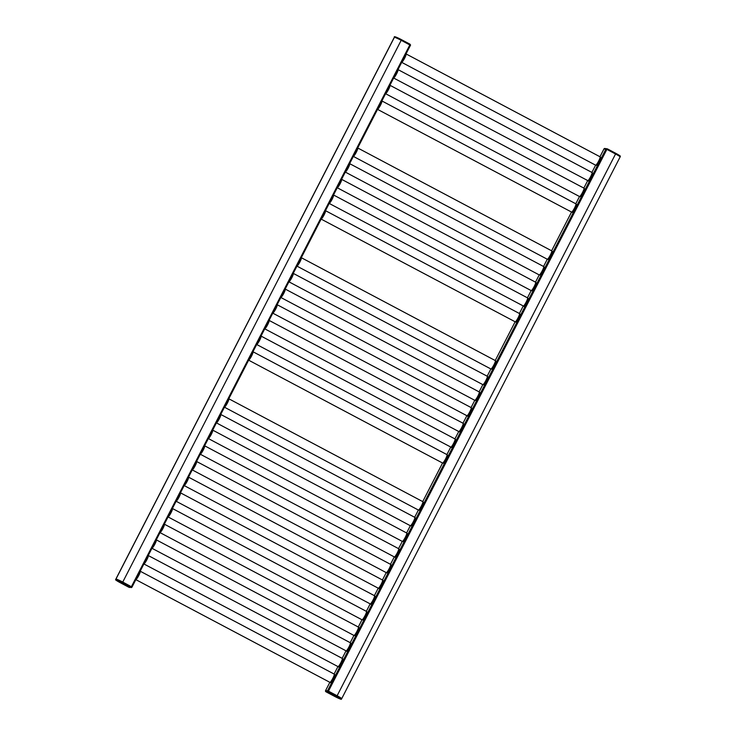 <?xml version="1.0" encoding="UTF-8"?>
<svg xmlns="http://www.w3.org/2000/svg" width="736" height="736" viewBox="0 0 736 736"><rect width="100%" height="100%" fill="white"/><g stroke="black" fill="none" stroke-linecap="round" stroke-linejoin="round"><path stroke-width="1.1" d="M325.551 690.736L327.557 690.745L337.125 695.75A6.449 0.506 27.2 0 1 341.706 698.666A6.449 0.506 27.2 0 1 341.697 698.676M329.719 682.428A4.747 0.764 -62.1 0 0 329.765 682.474L325.533 690.708L329.774 682.474A4.747 0.764 -62.1 0 0 329.829 682.484A4.747 0.764 117.9 0 0 332.746 678.472A4.747 0.764 117.9 0 0 334.208 674.093L140.19 571.2A4.747 0.764 117.9 0 1 138.81 575.414A4.747 0.764 117.9 0 1 135.875 579.582M327.557 690.745L605.976 148.994L603.962 148.948L606.887 149.39L615.554 153.99A6.449 0.506 27.2 0 1 620.135 156.906L341.706 698.666A6.468 0.515 27.2 0 0 337.106 695.741L328.652 691.251L325.441 690.994M330.556 682.566A4.508 0.727 -62.1 0 0 330.63 682.658A4.508 0.727 -62.1 0 0 330.685 682.677A4.508 0.727 -62.1 0 0 333.463 678.859A4.508 0.727 -62.1 0 0 334.852 674.7A4.508 0.727 -62.1 0 0 334.797 674.682A4.508 0.727 -62.1 0 0 334.733 674.691M338.615 666.89A4.508 0.727 -62.1 0 0 338.689 666.991A4.508 0.727 -62.1 0 0 338.744 667A4.508 0.727 -62.1 0 0 341.522 663.182A4.508 0.727 -62.1 0 0 342.912 659.024A4.508 0.727 -62.1 0 0 342.847 659.014A4.508 0.727 -62.1 0 0 342.783 659.024M346.674 651.213A4.508 0.727 -62.1 0 0 346.739 651.314A4.508 0.727 -62.1 0 0 346.803 651.323A4.508 0.727 -62.1 0 0 349.572 647.505A4.508 0.727 -62.1 0 0 350.962 643.347A4.508 0.727 -62.1 0 0 350.906 643.338A4.508 0.727 -62.1 0 0 350.842 643.347M354.724 635.536A4.508 0.727 -62.1 0 0 354.798 635.637A4.508 0.727 -62.1 0 0 354.853 635.646A4.508 0.727 -62.1 0 0 357.632 631.838A4.508 0.727 -62.1 0 0 359.021 627.67A4.508 0.727 -62.1 0 0 358.966 627.661A4.508 0.727 -62.1 0 0 358.901 627.67M362.784 619.859A4.508 0.727 -62.1 0 0 362.857 619.96A4.508 0.727 -62.1 0 0 362.912 619.979A4.508 0.727 -62.1 0 0 365.691 616.161A4.508 0.727 -62.1 0 0 367.08 612.002A4.508 0.727 -62.1 0 0 367.016 611.984A4.508 0.727 -62.1 0 0 366.951 611.993M370.843 604.182A4.508 0.727 -62.1 0 0 370.907 604.284A4.508 0.727 -62.1 0 0 370.972 604.302A4.508 0.727 -62.1 0 0 373.741 600.484A4.508 0.727 -62.1 0 0 375.13 596.326A4.508 0.727 -62.1 0 0 375.075 596.307A4.508 0.727 -62.1 0 0 375.01 596.316M378.893 588.515A4.508 0.727 -62.1 0 0 378.966 588.607A4.508 0.727 -62.1 0 0 379.022 588.625A4.508 0.727 -62.1 0 0 381.8 584.807A4.508 0.727 -62.1 0 0 383.189 580.649A4.508 0.727 -62.1 0 0 383.134 580.63A4.508 0.727 -62.1 0 0 383.07 580.64M386.952 572.838A4.508 0.727 -62.1 0 0 387.026 572.93A4.508 0.727 -62.1 0 0 387.081 572.948A4.508 0.727 -62.1 0 0 389.859 569.13A4.508 0.727 -62.1 0 0 391.248 564.972A4.508 0.727 -62.1 0 0 391.184 564.954A4.508 0.727 -62.1 0 0 391.12 564.963M395.011 557.161A4.508 0.727 -62.1 0 0 395.076 557.262A4.508 0.727 -62.1 0 0 395.14 557.272A4.508 0.727 -62.1 0 0 397.909 553.454A4.508 0.727 -62.1 0 0 399.298 549.295A4.508 0.727 -62.1 0 0 399.243 549.286A4.508 0.727 -62.1 0 0 399.179 549.295M403.061 541.484A4.508 0.727 -62.1 0 0 403.135 541.586A4.508 0.727 -62.1 0 0 403.19 541.595A4.508 0.727 -62.1 0 0 405.968 537.786A4.508 0.727 -62.1 0 0 407.358 533.618A4.508 0.727 -62.1 0 0 407.302 533.609A4.508 0.727 -62.1 0 0 407.238 533.618M411.12 525.808A4.508 0.727 -62.1 0 0 411.194 525.909A4.508 0.727 -62.1 0 0 411.249 525.918A4.508 0.727 -62.1 0 0 414.028 522.109A4.508 0.727 -62.1 0 0 415.417 517.942A4.508 0.727 -62.1 0 0 415.352 517.932A4.508 0.727 -62.1 0 0 415.288 517.942M419.17 510.131A4.508 0.727 -62.1 0 0 419.244 510.232A4.508 0.727 -62.1 0 0 419.308 510.25A4.508 0.727 -62.1 0 0 422.078 506.432A4.508 0.727 -62.1 0 0 423.467 502.274A4.508 0.727 -62.1 0 0 423.412 502.256A4.508 0.727 -62.1 0 0 423.347 502.265M443.339 463.11A4.508 0.727 -62.1 0 0 443.412 463.211A4.508 0.727 -62.1 0 0 443.477 463.22A4.508 0.727 -62.1 0 0 446.246 459.402A4.508 0.727 -62.1 0 0 447.635 455.244A4.508 0.727 -62.1 0 0 447.58 455.234A4.508 0.727 -62.1 0 0 447.516 455.244M451.398 447.433A4.508 0.727 -62.1 0 0 451.472 447.534A4.508 0.727 -62.1 0 0 451.527 447.543A4.508 0.727 -62.1 0 0 454.305 443.725A4.508 0.727 -62.1 0 0 455.694 439.567A4.508 0.727 -62.1 0 0 455.639 439.558A4.508 0.727 -62.1 0 0 455.575 439.567M459.457 431.756A4.508 0.727 -62.1 0 0 459.531 431.857A4.508 0.727 -62.1 0 0 459.586 431.866A4.508 0.727 -62.1 0 0 462.364 428.058A4.508 0.727 -62.1 0 0 463.754 423.89A4.508 0.727 -62.1 0 0 463.689 423.881A4.508 0.727 -62.1 0 0 463.625 423.89M467.507 416.079A4.508 0.727 -62.1 0 0 467.581 416.18A4.508 0.727 -62.1 0 0 467.645 416.199A4.508 0.727 -62.1 0 0 470.414 412.381A4.508 0.727 -62.1 0 0 471.804 408.222A4.508 0.727 -62.1 0 0 471.748 408.204A4.508 0.727 -62.1 0 0 471.684 408.213M475.566 400.402A4.508 0.727 -62.1 0 0 475.64 400.504A4.508 0.727 -62.1 0 0 475.695 400.522A4.508 0.727 -62.1 0 0 478.474 396.704A4.508 0.727 -62.1 0 0 479.863 392.546A4.508 0.727 -62.1 0 0 479.808 392.527A4.508 0.727 -62.1 0 0 479.743 392.536M483.626 384.735A4.508 0.727 -62.1 0 0 483.699 384.827A4.508 0.727 -62.1 0 0 483.754 384.845A4.508 0.727 -62.1 0 0 486.533 381.027A4.508 0.727 -62.1 0 0 487.922 376.869A4.508 0.727 -62.1 0 0 487.858 376.85A4.508 0.727 -62.1 0 0 487.793 376.86M491.676 369.058A4.508 0.727 -62.1 0 0 491.749 369.15A4.508 0.727 -62.1 0 0 491.814 369.168A4.508 0.727 -62.1 0 0 494.583 365.35A4.508 0.727 -62.1 0 0 495.972 361.192A4.508 0.727 -62.1 0 0 495.917 361.174A4.508 0.727 -62.1 0 0 495.852 361.183M515.844 322.028A4.508 0.727 -62.1 0 0 515.918 322.129A4.508 0.727 -62.1 0 0 515.982 322.138A4.508 0.727 -62.1 0 0 518.751 318.329A4.508 0.727 -62.1 0 0 520.14 314.162A4.508 0.727 -62.1 0 0 520.085 314.152A4.508 0.727 -62.1 0 0 520.021 314.162M523.903 306.351A4.508 0.727 -62.1 0 0 523.977 306.452A4.508 0.727 -62.1 0 0 524.032 306.47A4.508 0.727 -62.1 0 0 526.81 302.652A4.508 0.727 -62.1 0 0 528.2 298.494A4.508 0.727 -62.1 0 0 528.144 298.476A4.508 0.727 -62.1 0 0 528.08 298.485M531.962 290.674A4.508 0.727 -62.1 0 0 532.036 290.775A4.508 0.727 -62.1 0 0 532.091 290.794A4.508 0.727 -62.1 0 0 534.87 286.976A4.508 0.727 -62.1 0 0 536.259 282.817A4.508 0.727 -62.1 0 0 536.194 282.799A4.508 0.727 -62.1 0 0 536.13 282.808M540.012 275.006A4.508 0.727 -62.1 0 0 540.086 275.098A4.508 0.727 -62.1 0 0 540.15 275.117A4.508 0.727 -62.1 0 0 542.92 271.299A4.508 0.727 -62.1 0 0 544.309 267.14A4.508 0.727 -62.1 0 0 544.254 267.122A4.508 0.727 -62.1 0 0 544.189 267.131M548.072 259.33A4.508 0.727 -62.1 0 0 548.145 259.422A4.508 0.727 -62.1 0 0 548.2 259.44A4.508 0.727 -62.1 0 0 550.979 255.622A4.508 0.727 -62.1 0 0 552.368 251.464A4.508 0.727 -62.1 0 0 552.313 251.454A4.508 0.727 -62.1 0 0 552.248 251.464M572.24 212.299A4.508 0.727 -62.1 0 0 572.314 212.4A4.508 0.727 -62.1 0 0 572.369 212.419A4.508 0.727 -62.1 0 0 575.147 208.601A4.508 0.727 -62.1 0 0 576.536 204.442A4.508 0.727 -62.1 0 0 576.481 204.424A4.508 0.727 -62.1 0 0 576.417 204.433M580.299 196.622A4.508 0.727 -62.1 0 0 580.373 196.724A4.508 0.727 -62.1 0 0 580.428 196.742A4.508 0.727 -62.1 0 0 583.206 192.924A4.508 0.727 -62.1 0 0 584.596 188.766A4.508 0.727 -62.1 0 0 584.531 188.747A4.508 0.727 -62.1 0 0 584.467 188.756M588.349 180.955A4.508 0.727 -62.1 0 0 588.423 181.047A4.508 0.727 -62.1 0 0 588.487 181.065A4.508 0.727 -62.1 0 0 591.256 177.247A4.508 0.727 -62.1 0 0 592.646 173.089A4.508 0.727 -62.1 0 0 592.59 173.07A4.508 0.727 -62.1 0 0 592.526 173.08M596.408 165.278A4.508 0.727 -62.1 0 0 596.482 165.37A4.508 0.727 -62.1 0 0 596.537 165.388A4.508 0.727 -62.1 0 0 599.316 161.57A4.508 0.727 -62.1 0 0 600.705 157.412A4.508 0.727 -62.1 0 0 600.65 157.394A4.508 0.727 -62.1 0 0 600.585 157.403M131.275 587.503L122.369 582.719A6.035 0.478 -152.8 0 0 116.021 579.904A6.035 0.478 -152.8 0 0 120.207 582.673L128.671 587.162L131.459 587.558L122.636 582.342A6.468 0.515 -152.8 0 0 115.727 579.361L115.865 579.094A6.449 0.506 27.2 0 1 115.865 579.094A6.449 0.506 27.2 0 1 115.975 579.057A6.449 0.506 27.2 0 1 122.756 582.066L131.864 587.3M122.369 582.719L122.774 582.075A6.468 0.515 27.2 0 0 115.865 579.094L394.294 37.334A6.449 0.506 27.2 0 1 394.404 37.297L115.975 579.057L394.413 37.297A6.449 0.506 27.2 0 1 401.184 40.305L410.467 45.292L132.038 587.034L410.467 45.292M325.579 690.727L328.652 691.251M325.634 691.555L325.588 690.699L326.076 691.849L334.54 696.33A6.035 0.478 -152.8 0 0 340.888 699.154A6.035 0.478 -152.8 0 0 336.702 696.385L327.557 691.601L325.634 691.555L334.53 696.33C344.917 701.252 339.756 698.62 341.568 698.933A6.468 0.515 -152.8 0 0 336.968 696.008L328.238 691.895M336.738 696.955L328.78 692.797L336.738 696.955M395.306 37.232A6.035 0.478 27.2 0 1 396.336 37.223A6.035 0.478 27.2 0 1 401.46 39.661L409.805 44.537L401.203 40.314A6.468 0.515 -152.8 0 0 401.184 40.305L122.756 582.066L132.002 587.052L129.352 587.457M120.17 582.102L128.128 586.261L120.17 582.102M337.125 695.75L615.554 153.99A6.468 0.515 -152.8 0 0 615.535 153.98L607.071 149.491L607.338 148.847L615.793 153.327A6.035 0.478 27.2 0 1 619.62 156.023M337.778 666.752A4.747 0.764 -62.1 0 0 337.824 666.798L334.107 674.038L337.833 666.798A4.747 0.764 -62.1 0 0 337.879 666.807A4.747 0.764 117.9 0 0 340.805 662.796A4.747 0.764 117.9 0 0 342.268 658.416L148.249 555.524A4.747 0.764 117.9 0 1 148.249 555.524A4.747 0.764 117.9 0 1 146.869 559.737A4.747 0.764 117.9 0 1 143.934 563.905M345.828 651.075A4.747 0.764 -62.1 0 0 345.874 651.121L342.157 658.361L345.892 651.13A4.747 0.764 -62.1 0 0 345.938 651.139A4.747 0.764 117.9 0 0 348.864 647.119A4.747 0.764 117.9 0 0 350.318 642.74L156.299 539.847A4.747 0.764 117.9 0 1 154.919 544.07A4.747 0.764 117.9 0 1 151.993 548.237M350.226 642.684L353.942 635.453A4.747 0.764 -62.1 0 0 353.998 635.462A4.747 0.764 117.9 0 0 356.914 631.442A4.747 0.764 117.9 0 0 358.377 627.063L164.358 524.17A4.747 0.764 117.9 0 1 162.978 528.393A4.747 0.764 117.9 0 1 160.043 532.56M358.515 627.274A4.637 0.745 117.9 0 1 358.644 627.376L358.377 627.063A4.747 0.764 117.9 0 0 358.312 627.044L362.002 619.776M366.335 611.34L370.061 604.1L366.326 611.331M378.056 588.377A4.747 0.764 -62.1 0 0 378.102 588.423L374.385 595.654L378.111 588.423A4.747 0.764 -62.1 0 0 378.166 588.432A4.747 0.764 117.9 0 0 381.082 584.421A4.747 0.764 117.9 0 0 382.545 580.042L188.526 477.149A4.747 0.764 117.9 0 1 187.146 481.362A4.747 0.764 117.9 0 1 184.212 485.53M386.115 572.7A4.747 0.764 -62.1 0 0 386.161 572.746L382.444 579.977L386.17 572.746A4.747 0.764 -62.1 0 0 386.216 572.755A4.747 0.764 117.9 0 0 389.142 568.744A4.747 0.764 117.9 0 0 390.604 564.365L196.586 461.472A4.747 0.764 117.9 0 1 195.206 465.686A4.747 0.764 117.9 0 1 192.271 469.853M394.165 557.023A4.747 0.764 -62.1 0 0 394.211 557.069L390.494 564.31L394.229 557.078A4.747 0.764 -62.1 0 0 394.275 557.078A4.747 0.764 117.9 0 0 397.192 553.067A4.747 0.764 117.9 0 0 398.654 548.688L204.636 445.795A4.747 0.764 117.9 0 1 203.256 450.009A4.747 0.764 117.9 0 1 200.321 454.186M402.224 541.346A4.747 0.764 -62.1 0 0 402.27 541.392L398.553 548.633L402.279 541.402M406.622 532.956L410.338 525.725A4.747 0.764 -62.1 0 0 410.384 525.734A4.747 0.764 117.9 0 0 413.31 521.714A4.747 0.764 117.9 0 0 414.773 517.334L220.754 414.442A4.747 0.764 117.9 0 1 220.754 414.442A4.747 0.764 117.9 0 1 219.374 418.664A4.747 0.764 117.9 0 1 216.439 422.832M414.672 517.288L418.398 510.048M422.731 501.612L442.566 463.018A4.747 0.764 -62.1 0 0 442.612 463.027A4.747 0.764 117.9 0 0 445.528 459.016A4.747 0.764 117.9 0 0 446.991 454.636L252.972 351.744A4.747 0.764 117.9 0 1 251.592 355.957A4.747 0.764 117.9 0 1 248.658 360.125M450.561 447.295A4.747 0.764 -62.1 0 0 450.607 447.341L446.89 454.581L450.616 447.35A4.747 0.764 -62.1 0 0 450.662 447.359A4.747 0.764 117.9 0 0 453.588 443.339A4.747 0.764 117.9 0 0 455.05 438.96L261.032 336.067A4.747 0.764 117.9 0 1 259.652 340.29A4.747 0.764 117.9 0 1 256.717 344.457M458.611 431.627A4.747 0.764 -62.1 0 0 458.666 431.664L454.94 438.904L458.675 431.673A4.747 0.764 -62.1 0 0 458.721 431.682A4.747 0.764 117.9 0 0 461.647 427.662A4.747 0.764 117.9 0 0 463.11 423.283L269.082 320.39A4.747 0.764 117.9 0 1 267.711 324.613A4.747 0.764 117.9 0 1 264.776 328.78M466.67 415.95A4.747 0.764 -62.1 0 0 466.716 415.987L462.999 423.228L466.734 415.996A4.747 0.764 -62.1 0 0 466.78 416.006A4.747 0.764 117.9 0 0 469.697 411.985A4.747 0.764 117.9 0 0 471.16 407.606L277.141 304.713A4.747 0.764 117.9 0 1 275.761 308.936A4.747 0.764 117.9 0 1 272.826 313.104M471.068 407.56L474.784 400.32M479.127 391.883L482.844 384.643M490.838 368.92A4.747 0.764 -62.1 0 0 490.884 368.966L487.168 376.197L490.894 368.966M515.007 321.899A4.747 0.764 -62.1 0 0 515.053 321.936L495.227 360.53L515.062 321.945A4.747 0.764 -62.1 0 0 515.117 321.954A4.747 0.764 117.9 0 0 518.034 317.934A4.747 0.764 117.9 0 0 519.496 313.554L325.478 210.662A4.747 0.764 117.9 0 1 324.098 214.884A4.747 0.764 117.9 0 1 321.163 219.052M523.066 306.222A4.747 0.764 -62.1 0 0 523.112 306.259L519.395 313.499L523.121 306.268A4.747 0.764 -62.1 0 0 523.167 306.277A4.747 0.764 117.9 0 0 526.093 302.257A4.747 0.764 117.9 0 0 527.556 297.878L333.537 194.985A4.747 0.764 117.9 0 1 332.157 199.208A4.747 0.764 117.9 0 1 329.222 203.375M527.454 297.832L531.18 290.591A4.747 0.764 -62.1 0 0 531.226 290.6A4.747 0.764 117.9 0 0 534.152 286.58A4.747 0.764 117.9 0 0 535.615 282.201L341.587 179.317A4.747 0.764 117.9 0 1 340.216 183.531A4.747 0.764 117.9 0 1 337.281 187.698M535.514 282.155L539.23 274.914A4.747 0.764 -62.1 0 0 539.286 274.924A4.747 0.764 117.9 0 0 542.202 270.912A4.747 0.764 117.9 0 0 543.665 266.533L349.646 163.64A4.747 0.764 117.9 0 1 348.266 167.854A4.747 0.764 117.9 0 1 345.331 172.022M547.234 259.192A4.747 0.764 -62.1 0 0 547.28 259.238L543.564 266.478L547.29 259.238M571.403 212.17A4.747 0.764 -62.1 0 0 571.449 212.207L551.614 250.801L571.458 212.216A4.747 0.764 -62.1 0 0 571.504 212.226A4.747 0.764 117.9 0 0 574.43 208.205A4.747 0.764 117.9 0 0 575.892 203.826L381.874 100.933A4.747 0.764 117.9 0 1 380.494 105.156A4.747 0.764 117.9 0 1 377.559 109.324M579.453 196.494A4.747 0.764 -62.1 0 0 579.499 196.53L575.782 203.771L579.517 196.54M587.512 180.817A4.747 0.764 -62.1 0 0 587.558 180.854L583.841 188.094L587.567 180.863A4.747 0.764 -62.1 0 0 587.622 180.872A4.747 0.764 117.9 0 0 590.539 176.852A4.747 0.764 117.9 0 0 592.002 172.482L397.983 69.589A4.747 0.764 117.9 0 1 396.603 73.802A4.747 0.764 117.9 0 1 393.668 77.97M591.91 172.426L595.626 165.186A4.747 0.764 -62.1 0 0 595.672 165.195A4.747 0.764 117.9 0 0 598.598 161.184A4.747 0.764 117.9 0 0 600.061 156.805L406.042 53.912A4.747 0.764 117.9 0 1 406.042 53.912A4.747 0.764 117.9 0 1 404.662 58.126A4.747 0.764 117.9 0 1 401.727 62.293M600.199 157.007A4.637 0.745 117.9 0 1 600.328 157.118L600.061 156.805A4.747 0.764 117.9 0 0 599.996 156.786L604.155 148.672L606.078 148.718L615.673 153.714A6.468 0.515 27.2 0 1 620.273 156.639L620.135 156.897M328.458 691.15L606.887 149.39M131.422 586.666L409.851 44.905M336.959 697.075L328.642 692.659L336.959 697.075M336.702 696.385L337.106 695.741M327.52 690.745L327.557 691.601M119.95 581.983L128.266 586.399L119.95 581.983M115.727 579.361C116.84 580.584 112.7 578.257 120.207 582.673L129.536 587.512M131.238 586.564L130.824 587.208M604.017 148.948L604.541 148.442L607.329 148.838L615.793 153.327L615.535 153.98M605.94 148.994L607.338 148.847M409.934 44.16L410.559 45.006M401.47 39.67L401.341 40.048A6.468 0.515 27.2 0 0 394.432 37.067C393.732 36.082 396.078 36.947 401.47 39.67L409.924 44.151L410.43 45.255M401.203 40.314L410.449 45.264M334.144 674.075A4.747 0.764 117.9 0 1 334.208 674.093L334.475 674.406A4.637 0.745 117.9 0 1 332.893 678.758A4.637 0.745 117.9 0 1 330.17 682.52A4.637 0.745 117.9 0 1 330.124 682.52M139.978 571.596A4.637 0.745 117.9 0 1 138.552 575.276A4.637 0.745 117.9 0 1 136.206 578.938M139.868 571.817A4.582 0.736 117.9 0 1 136.353 578.662M139.27 572.976A4.49 0.718 117.9 0 1 137.043 577.328M334.521 674.562A4.49 0.718 117.9 0 1 334.586 674.581A4.49 0.718 117.9 0 1 333.16 678.767A4.49 0.718 117.9 0 1 330.427 682.511A4.49 0.718 -62.1 0 1 330.39 682.511A4.49 0.718 -62.1 0 0 330.39 682.511L330.814 682.649M334.494 674.443A4.582 0.736 117.9 0 1 334.503 674.48A4.582 0.736 117.9 0 1 332.939 678.785A4.582 0.736 117.9 0 1 330.252 682.502A4.582 0.736 117.9 0 1 330.216 682.502L135.847 579.637M334.346 674.296A4.637 0.745 117.9 0 1 334.475 674.406L334.944 674.857M342.203 658.398A4.747 0.764 117.9 0 1 342.268 658.416L342.534 658.729A4.637 0.745 117.9 0 1 340.943 663.081A4.637 0.745 117.9 0 1 338.229 666.844A4.637 0.745 117.9 0 1 338.174 666.844M148.037 555.919A4.637 0.745 117.9 0 1 146.602 559.599A4.637 0.745 117.9 0 1 144.265 563.261M147.927 556.14A4.582 0.736 117.9 0 1 144.403 562.985M147.329 557.299A4.49 0.718 117.9 0 1 145.093 561.651M342.58 658.886A4.49 0.718 117.9 0 1 342.645 658.913A4.49 0.718 117.9 0 1 341.219 663.09A4.49 0.718 117.9 0 1 338.477 666.834A4.49 0.718 -62.1 0 1 338.44 666.834A4.49 0.718 -62.1 0 0 338.44 666.834L338.864 666.972M342.544 658.766A4.582 0.736 117.9 0 1 342.562 658.803A4.582 0.736 117.9 0 1 340.989 663.108A4.582 0.736 117.9 0 1 338.312 666.825A4.582 0.736 117.9 0 1 338.275 666.825M342.406 658.619A4.637 0.745 117.9 0 1 342.534 658.729L342.994 659.18M350.262 642.721A4.747 0.764 117.9 0 1 350.318 642.74L350.584 643.052A4.637 0.745 117.9 0 1 349.002 647.413A4.637 0.745 117.9 0 1 346.288 651.167A4.637 0.745 117.9 0 1 346.233 651.176M156.096 540.252A4.637 0.745 117.9 0 1 154.661 543.932A4.637 0.745 117.9 0 1 152.324 547.584M155.977 540.472A4.582 0.736 117.9 0 1 152.462 547.308M155.388 541.622A4.49 0.718 117.9 0 1 153.152 545.974M350.64 643.209A4.49 0.718 117.9 0 1 350.704 643.236A4.49 0.718 117.9 0 1 349.269 647.422A4.49 0.718 117.9 0 1 346.536 651.167A4.49 0.718 -62.1 0 0 346.536 651.167A4.49 0.718 -62.1 0 1 346.481 651.148M350.603 643.089A4.582 0.736 117.9 0 1 350.621 643.126A4.582 0.736 117.9 0 1 349.048 647.432A4.582 0.736 117.9 0 1 346.362 651.148A4.582 0.736 117.9 0 1 346.325 651.158M350.456 642.951A4.637 0.745 117.9 0 1 350.584 643.052L351.054 643.503M353.887 635.407A4.747 0.764 -62.1 0 0 353.933 635.444L160.016 532.606M164.146 524.575A4.637 0.745 117.9 0 1 162.72 528.255A4.637 0.745 117.9 0 1 160.374 531.907M164.036 524.796A4.582 0.736 117.9 0 1 160.522 531.64M163.438 525.946A4.49 0.718 117.9 0 1 161.212 530.297M358.69 627.532A4.49 0.718 117.9 0 1 358.754 627.56A4.49 0.718 117.9 0 1 357.328 631.746A4.49 0.718 117.9 0 1 354.596 635.49A4.49 0.718 -62.1 0 1 354.559 635.481A4.49 0.718 -62.1 0 1 354.531 635.472M359.104 627.826L358.671 627.449A4.582 0.736 117.9 0 1 358.671 627.449A4.582 0.736 117.9 0 1 357.107 631.755A4.582 0.736 117.9 0 1 354.421 635.472A4.582 0.736 117.9 0 1 354.384 635.481M358.671 627.449L358.644 627.376A4.637 0.745 117.9 0 1 357.061 631.736A4.637 0.745 117.9 0 1 354.338 635.49A4.637 0.745 117.9 0 1 354.292 635.499M361.946 619.73A4.747 0.764 -62.1 0 0 361.992 619.767A4.747 0.764 -62.1 0 0 362.048 619.786A4.747 0.764 117.9 0 0 364.973 615.765A4.747 0.764 117.9 0 0 366.436 611.386L172.417 508.493A4.747 0.764 117.9 0 1 172.417 508.493A4.747 0.764 117.9 0 1 171.037 512.716A4.747 0.764 117.9 0 1 168.102 516.884M366.372 611.377A4.747 0.764 117.9 0 1 366.436 611.386L366.703 611.699A4.637 0.745 117.9 0 1 365.111 616.06A4.637 0.745 117.9 0 1 362.397 619.813A4.637 0.745 117.9 0 1 362.342 619.822M172.206 508.898A4.637 0.745 117.9 0 1 170.77 512.578A4.637 0.745 117.9 0 1 168.434 516.24M172.095 509.119A4.582 0.736 117.9 0 1 168.572 515.964M171.497 510.278A4.49 0.718 117.9 0 1 169.262 514.62M366.749 611.855A4.49 0.718 117.9 0 1 366.813 611.883A4.49 0.718 117.9 0 1 365.387 616.069A4.49 0.718 117.9 0 1 362.646 619.813A4.49 0.718 -62.1 0 1 362.609 619.804A4.49 0.718 -62.1 0 1 362.59 619.795M367.163 612.159L366.73 611.772A4.582 0.736 117.9 0 1 366.73 611.772A4.582 0.736 117.9 0 1 365.157 616.078A4.582 0.736 117.9 0 1 362.48 619.795A4.582 0.736 117.9 0 1 362.443 619.804M369.996 604.054A4.747 0.764 -62.1 0 0 370.042 604.09A4.747 0.764 -62.1 0 0 370.107 604.109A4.747 0.764 117.9 0 0 373.032 600.088A4.747 0.764 117.9 0 0 374.486 595.709L180.467 492.826A4.747 0.764 117.9 0 1 179.087 497.039A4.747 0.764 117.9 0 1 176.162 501.207M374.431 595.7A4.747 0.764 117.9 0 1 374.486 595.709L374.753 596.022A4.637 0.745 117.9 0 1 373.17 600.383A4.637 0.745 117.9 0 1 370.456 604.136A4.637 0.745 117.9 0 1 370.401 604.146M180.265 493.221A4.637 0.745 117.9 0 1 178.83 496.901A4.637 0.745 117.9 0 1 176.493 500.563M180.145 493.442A4.582 0.736 117.9 0 1 176.631 500.287M179.556 494.601A4.49 0.718 117.9 0 1 177.321 498.944M374.808 596.178A4.49 0.718 117.9 0 1 374.872 596.206A4.49 0.718 117.9 0 1 373.437 600.392A4.49 0.718 117.9 0 1 370.705 604.136A4.49 0.718 -62.1 0 1 370.668 604.127A4.49 0.718 -62.1 0 0 370.668 604.127L371.091 604.265M374.771 596.068A4.582 0.736 117.9 0 1 374.79 596.105A4.582 0.736 117.9 0 1 373.216 600.41A4.582 0.736 117.9 0 1 370.53 604.118A4.582 0.736 117.9 0 1 370.493 604.127M374.624 595.921A4.637 0.745 117.9 0 1 374.753 596.022L375.222 596.482M382.481 580.023A4.747 0.764 117.9 0 1 382.545 580.042L382.812 580.354A4.637 0.745 117.9 0 1 381.23 584.706A4.637 0.745 117.9 0 1 378.506 588.469A4.637 0.745 117.9 0 1 378.451 588.469M188.315 477.544A4.637 0.745 117.9 0 1 186.889 481.224A4.637 0.745 117.9 0 1 184.543 484.886M188.204 477.765A4.582 0.736 117.9 0 1 184.69 484.61M187.606 478.924A4.49 0.718 117.9 0 1 185.371 483.267M382.858 580.511A4.49 0.718 117.9 0 1 382.922 580.529A4.49 0.718 117.9 0 1 381.496 584.715A4.49 0.718 117.9 0 1 378.764 588.46A4.49 0.718 -62.1 0 1 378.727 588.45A4.49 0.718 -62.1 0 0 378.727 588.45L379.15 588.598M382.821 580.391A4.582 0.736 117.9 0 1 382.84 580.428A4.582 0.736 117.9 0 1 381.276 584.734A4.582 0.736 117.9 0 1 378.589 588.441A4.582 0.736 117.9 0 1 378.552 588.45M382.683 580.244A4.637 0.745 117.9 0 1 382.812 580.354L383.272 580.805M390.54 564.346A4.747 0.764 117.9 0 1 390.604 564.365L390.871 564.678A4.582 0.736 117.9 0 1 390.899 564.751A4.582 0.736 117.9 0 1 389.326 569.057A4.582 0.736 117.9 0 1 386.648 572.774A4.582 0.736 117.9 0 1 386.602 572.774A4.637 0.745 117.9 0 1 386.51 572.792M196.374 461.868A4.637 0.745 117.9 0 1 194.939 465.548A4.637 0.745 117.9 0 1 192.602 469.209M196.264 462.088A4.582 0.736 117.9 0 1 192.74 468.933M195.666 463.248A4.49 0.718 117.9 0 1 193.43 467.599M390.917 564.834A4.49 0.718 117.9 0 1 390.982 564.852A4.49 0.718 117.9 0 1 389.556 569.038A4.49 0.718 117.9 0 1 386.814 572.783A4.49 0.718 -62.1 0 1 386.777 572.783A4.49 0.718 -62.1 0 0 386.777 572.783L387.2 572.921M390.742 564.567A4.637 0.745 117.9 0 1 390.871 564.678A4.637 0.745 117.9 0 1 389.28 569.029A4.637 0.745 117.9 0 1 386.566 572.792L386.777 572.783M398.599 548.67A4.747 0.764 117.9 0 1 398.654 548.688L398.921 549.001A4.637 0.745 117.9 0 1 397.339 553.352A4.637 0.745 117.9 0 1 394.625 557.115A4.637 0.745 117.9 0 1 394.57 557.124M204.433 446.191A4.637 0.745 117.9 0 1 202.998 449.88A4.637 0.745 117.9 0 1 200.661 453.532M204.314 446.412A4.582 0.736 117.9 0 1 200.799 453.256M203.725 447.571A4.49 0.718 117.9 0 1 201.489 451.922M398.976 549.157A4.49 0.718 117.9 0 1 399.041 549.185A4.49 0.718 117.9 0 1 397.606 553.371A4.49 0.718 117.9 0 1 394.873 557.106A4.49 0.718 -62.1 0 1 394.836 557.106A4.49 0.718 -62.1 0 0 394.836 557.106L395.26 557.244M399.39 549.452L398.958 549.074A4.582 0.736 117.9 0 1 398.958 549.074A4.582 0.736 117.9 0 1 397.385 553.38A4.582 0.736 117.9 0 1 394.698 557.097A4.582 0.736 117.9 0 1 394.662 557.097L200.302 454.232M406.852 533.223A4.637 0.745 117.9 0 1 406.98 533.324A4.637 0.745 117.9 0 1 405.398 537.685A4.637 0.745 117.9 0 1 402.675 541.438L402.27 541.392A4.747 0.764 -62.1 0 0 402.334 541.411A4.747 0.764 117.9 0 0 405.251 537.39A4.747 0.764 117.9 0 0 406.714 533.011L212.695 430.118A4.747 0.764 117.9 0 1 211.315 434.341A4.747 0.764 117.9 0 1 208.38 438.509M406.649 532.993A4.747 0.764 117.9 0 1 406.714 533.011L407.008 533.398A4.582 0.736 117.9 0 1 405.444 537.703A4.582 0.736 117.9 0 1 402.758 541.42A4.582 0.736 117.9 0 1 402.721 541.429M212.483 430.523A4.637 0.745 117.9 0 1 211.057 434.203A4.637 0.745 117.9 0 1 208.711 437.856M212.373 430.744A4.582 0.736 117.9 0 1 208.858 437.589M211.775 431.894A4.49 0.718 117.9 0 1 209.539 436.246M407.026 533.48A4.49 0.718 117.9 0 1 407.091 533.508A4.49 0.718 117.9 0 1 405.665 537.694A4.49 0.718 117.9 0 1 402.932 541.438A4.49 0.718 -62.1 0 1 402.886 541.429A4.49 0.718 -62.1 0 0 402.886 541.429L403.319 541.567M410.283 525.679A4.747 0.764 -62.1 0 0 410.329 525.716L216.412 422.878M414.708 517.325A4.747 0.764 117.9 0 1 414.773 517.334L415.04 517.647A4.637 0.745 117.9 0 1 413.448 522.008A4.637 0.745 117.9 0 1 410.734 525.762A4.637 0.745 117.9 0 1 410.679 525.771M220.542 414.846A4.637 0.745 117.9 0 1 219.107 418.526A4.637 0.745 117.9 0 1 216.77 422.188M220.432 415.067A4.582 0.736 117.9 0 1 216.908 421.912M219.834 416.226A4.49 0.718 117.9 0 1 217.598 420.569M415.086 517.804A4.49 0.718 117.9 0 1 415.15 517.831A4.49 0.718 117.9 0 1 413.724 522.017A4.49 0.718 117.9 0 1 410.982 525.762A4.49 0.718 -62.1 0 1 410.946 525.752A4.49 0.718 -62.1 0 1 410.927 525.743M415.049 517.693A4.582 0.736 117.9 0 1 415.067 517.721A4.582 0.736 117.9 0 1 413.494 522.026A4.582 0.736 117.9 0 1 410.817 525.743A4.582 0.736 117.9 0 1 410.771 525.752M414.911 517.546A4.637 0.745 117.9 0 1 415.04 517.647L415.5 518.107M418.333 510.002A4.747 0.764 -62.1 0 0 418.379 510.039A4.747 0.764 -62.1 0 0 418.444 510.057A4.747 0.764 117.9 0 0 421.36 506.037A4.747 0.764 117.9 0 0 422.823 501.658L228.804 398.774A4.747 0.764 117.9 0 1 228.804 398.774A4.747 0.764 117.9 0 1 227.424 402.988A4.747 0.764 117.9 0 1 224.489 407.155M422.768 501.648A4.747 0.764 117.9 0 1 422.823 501.658L423.09 501.97A4.637 0.745 117.9 0 1 421.507 506.331A4.637 0.745 117.9 0 1 418.793 510.085A4.637 0.745 117.9 0 1 418.738 510.094M228.602 399.17A4.637 0.745 117.9 0 1 227.166 402.85A4.637 0.745 117.9 0 1 224.83 406.511M228.482 399.39A4.582 0.736 117.9 0 1 224.968 406.235M227.893 400.55A4.49 0.718 117.9 0 1 225.658 404.892M423.145 502.127A4.49 0.718 117.9 0 1 423.2 502.154A4.49 0.718 117.9 0 1 421.774 506.34A4.49 0.718 117.9 0 1 419.042 510.085A4.49 0.718 -62.1 0 1 419.005 510.076A4.49 0.718 -62.1 0 1 418.986 510.066M423.108 502.016A4.582 0.736 117.9 0 1 423.117 502.044A4.582 0.736 117.9 0 1 421.553 506.359A4.582 0.736 117.9 0 1 418.867 510.066A4.582 0.736 117.9 0 1 418.83 510.076M422.961 501.869A4.637 0.745 117.9 0 1 423.09 501.97L423.559 502.43M442.502 462.972A4.747 0.764 -62.1 0 0 442.548 463.018L248.639 360.18M446.936 454.618A4.747 0.764 117.9 0 1 446.991 454.636L447.258 454.949A4.637 0.745 117.9 0 1 445.676 459.301A4.637 0.745 117.9 0 1 442.962 463.064A4.637 0.745 117.9 0 1 442.906 463.064M252.77 352.139A4.637 0.745 117.9 0 1 251.335 355.819A4.637 0.745 117.9 0 1 248.998 359.481M252.65 352.36A4.582 0.736 117.9 0 1 249.136 359.205M252.062 353.519A4.49 0.718 117.9 0 1 249.826 357.871M447.313 455.106A4.49 0.718 117.9 0 1 447.368 455.124A4.49 0.718 117.9 0 1 445.942 459.31A4.49 0.718 117.9 0 1 443.21 463.054A4.49 0.718 -62.1 0 1 443.173 463.054A4.49 0.718 -62.1 0 0 443.173 463.054L443.596 463.192M447.276 454.986A4.582 0.736 117.9 0 1 447.286 455.023A4.582 0.736 117.9 0 1 445.722 459.328A4.582 0.736 117.9 0 1 443.035 463.045A4.582 0.736 117.9 0 1 442.998 463.045M447.129 454.839A4.637 0.745 117.9 0 1 447.258 454.949L447.727 455.4M454.986 438.941A4.747 0.764 117.9 0 1 455.05 438.96L455.317 439.272A4.637 0.745 117.9 0 1 453.735 443.624A4.637 0.745 117.9 0 1 451.012 447.387A4.637 0.745 117.9 0 1 450.956 447.396M260.82 336.472A4.637 0.745 117.9 0 1 259.394 340.152A4.637 0.745 117.9 0 1 257.048 343.804M260.71 336.683A4.582 0.736 117.9 0 1 257.195 343.528M260.112 337.842A4.49 0.718 117.9 0 1 257.876 342.194M455.363 439.429A4.49 0.718 117.9 0 1 455.428 439.456A4.49 0.718 117.9 0 1 454.002 443.642A4.49 0.718 117.9 0 1 451.269 447.387A4.49 0.718 -62.1 0 1 451.223 447.378A4.49 0.718 -62.1 0 1 451.205 447.368M455.326 439.309A4.582 0.736 117.9 0 1 455.345 439.346A4.582 0.736 117.9 0 1 453.781 443.652A4.582 0.736 117.9 0 1 451.094 447.368A4.582 0.736 117.9 0 1 451.058 447.378M455.188 439.171A4.637 0.745 117.9 0 1 455.317 439.272L455.777 439.723M463.045 423.264A4.747 0.764 117.9 0 1 463.11 423.283L463.376 423.596A4.637 0.745 117.9 0 1 461.785 427.956A4.637 0.745 117.9 0 1 459.071 431.71A4.637 0.745 117.9 0 1 459.016 431.719M268.879 320.795A4.637 0.745 117.9 0 1 267.444 324.475A4.637 0.745 117.9 0 1 265.107 328.127M268.769 321.016A4.582 0.736 117.9 0 1 265.245 327.86M268.171 322.166A4.49 0.718 117.9 0 1 265.935 326.517M463.422 423.752A4.49 0.718 117.9 0 1 463.487 423.78A4.49 0.718 117.9 0 1 462.061 427.966A4.49 0.718 117.9 0 1 459.319 431.71A4.49 0.718 -62.1 0 1 459.282 431.701A4.49 0.718 -62.1 0 0 459.282 431.701L459.706 431.839M463.836 424.046L463.404 423.669A4.582 0.736 117.9 0 1 463.404 423.669A4.582 0.736 117.9 0 1 461.831 427.975A4.582 0.736 117.9 0 1 459.144 431.692A4.582 0.736 117.9 0 1 459.108 431.701L264.748 328.826M471.104 407.597A4.747 0.764 117.9 0 1 471.16 407.606L471.426 407.919A4.637 0.745 117.9 0 1 469.844 412.28A4.637 0.745 117.9 0 1 467.13 416.033A4.637 0.745 117.9 0 1 467.075 416.042M276.938 305.118A4.637 0.745 117.9 0 1 275.503 308.798A4.637 0.745 117.9 0 1 273.166 312.46M276.819 305.339A4.582 0.736 117.9 0 1 273.304 312.184M276.23 306.498A4.49 0.718 117.9 0 1 273.994 310.84M471.482 408.075A4.49 0.718 117.9 0 1 471.537 408.103A4.49 0.718 117.9 0 1 470.111 412.289A4.49 0.718 117.9 0 1 467.378 416.033A4.49 0.718 -62.1 0 0 467.378 416.033A4.49 0.718 -62.1 0 1 467.323 416.015M471.896 408.379L471.454 407.992A4.582 0.736 117.9 0 1 471.454 407.992A4.582 0.736 117.9 0 1 469.89 412.298A4.582 0.736 117.9 0 1 467.204 416.015A4.582 0.736 117.9 0 1 467.167 416.024M474.729 400.274A4.747 0.764 -62.1 0 0 474.775 400.31A4.747 0.764 -62.1 0 0 474.83 400.329A4.747 0.764 117.9 0 0 477.756 396.308A4.747 0.764 117.9 0 0 479.219 391.929L285.2 289.046A4.747 0.764 117.9 0 1 283.82 293.259A4.747 0.764 117.9 0 1 280.885 297.427M479.154 391.92A4.747 0.764 117.9 0 1 479.219 391.929L479.486 392.242A4.637 0.745 117.9 0 1 477.903 396.603A4.637 0.745 117.9 0 1 475.18 400.356A4.637 0.745 117.9 0 1 475.125 400.366M284.988 289.441A4.637 0.745 117.9 0 1 283.562 293.121A4.637 0.745 117.9 0 1 281.216 296.783M284.878 289.662A4.582 0.736 117.9 0 1 281.364 296.507M284.28 290.821A4.49 0.718 117.9 0 1 282.044 295.164M479.532 392.398A4.49 0.718 117.9 0 1 479.596 392.426A4.49 0.718 117.9 0 1 478.17 396.612A4.49 0.718 117.9 0 1 475.438 400.356A4.49 0.718 -62.1 0 1 475.392 400.347A4.49 0.718 -62.1 0 1 475.373 400.338M479.495 392.288A4.582 0.736 117.9 0 1 479.513 392.325A4.582 0.736 117.9 0 1 477.949 396.63A4.582 0.736 117.9 0 1 475.263 400.338A4.582 0.736 117.9 0 1 475.226 400.347M479.357 392.141A4.637 0.745 117.9 0 1 479.486 392.242L479.946 392.702M482.779 384.597A4.747 0.764 -62.1 0 0 482.834 384.643A4.747 0.764 -62.1 0 0 482.89 384.652A4.747 0.764 117.9 0 0 485.815 380.641A4.747 0.764 117.9 0 0 487.278 376.262L293.25 273.369A4.747 0.764 117.9 0 1 291.879 277.582A4.747 0.764 117.9 0 1 288.944 281.75M487.214 376.243A4.747 0.764 117.9 0 1 487.278 376.262L487.545 376.574A4.637 0.745 117.9 0 1 485.953 380.926A4.637 0.745 117.9 0 1 483.239 384.689A4.637 0.745 117.9 0 1 483.184 384.689M293.048 273.764A4.637 0.745 117.9 0 1 291.612 277.444A4.637 0.745 117.9 0 1 289.276 281.106M292.937 273.985A4.582 0.736 117.9 0 1 289.414 280.83M292.339 275.144A4.49 0.718 117.9 0 1 290.104 279.487M487.591 376.731A4.49 0.718 117.9 0 1 487.655 376.749A4.49 0.718 117.9 0 1 486.229 380.935A4.49 0.718 117.9 0 1 483.488 384.68A4.49 0.718 -62.1 0 1 483.451 384.67A4.49 0.718 -62.1 0 1 483.432 384.67M487.554 376.611A4.582 0.736 117.9 0 1 487.572 376.648A4.582 0.736 117.9 0 1 485.999 380.954A4.582 0.736 117.9 0 1 483.313 384.661A4.582 0.736 117.9 0 1 483.276 384.67M487.416 376.464A4.637 0.745 117.9 0 1 487.545 376.574L488.005 377.025M495.466 360.787A4.637 0.745 117.9 0 1 495.595 360.898A4.637 0.745 117.9 0 1 494.012 365.249A4.637 0.745 117.9 0 1 491.298 369.012L490.884 368.966A4.747 0.764 -62.1 0 0 490.949 368.975A4.747 0.764 117.9 0 0 493.865 364.964A4.747 0.764 117.9 0 0 495.328 360.585L301.309 257.692A4.747 0.764 117.9 0 1 299.929 261.906A4.747 0.764 117.9 0 1 296.994 266.073M495.273 360.566A4.747 0.764 117.9 0 1 495.328 360.585L495.595 360.898A4.582 0.736 117.9 0 1 495.622 360.971A4.582 0.736 117.9 0 1 494.058 365.277A4.582 0.736 117.9 0 1 491.372 368.994A4.582 0.736 117.9 0 1 491.335 368.994M301.107 258.088A4.637 0.745 117.9 0 1 299.672 261.768A4.637 0.745 117.9 0 1 297.335 265.429M300.987 258.308A4.582 0.736 117.9 0 1 297.473 265.153M300.398 259.468A4.49 0.718 117.9 0 1 298.163 263.819M495.65 361.054A4.49 0.718 117.9 0 1 495.705 361.072A4.49 0.718 117.9 0 1 494.279 365.258A4.49 0.718 117.9 0 1 491.547 369.003A4.49 0.718 -62.1 0 1 491.51 369.003A4.49 0.718 -62.1 0 0 491.51 369.003L491.933 369.141M519.441 313.545A4.747 0.764 117.9 0 1 519.496 313.554L519.763 313.867A4.637 0.745 117.9 0 1 518.181 318.228A4.637 0.745 117.9 0 1 515.467 321.982A4.637 0.745 117.9 0 1 515.412 321.991M325.266 211.066A4.637 0.745 117.9 0 1 323.84 214.746A4.637 0.745 117.9 0 1 321.503 218.399M325.156 211.287A4.582 0.736 117.9 0 1 321.641 218.132M324.567 212.446A4.49 0.718 117.9 0 1 322.331 216.789M519.818 314.024A4.49 0.718 117.9 0 1 519.874 314.051A4.49 0.718 117.9 0 1 518.448 318.237A4.49 0.718 117.9 0 1 515.715 321.982A4.49 0.718 -62.1 0 1 515.678 321.972A4.49 0.718 -62.1 0 0 515.678 321.972L516.102 322.11M519.782 313.913A4.582 0.736 117.9 0 1 519.791 313.941A4.582 0.736 117.9 0 1 518.227 318.246A4.582 0.736 117.9 0 1 515.54 321.963A4.582 0.736 117.9 0 1 515.504 321.972L321.135 219.098M519.634 313.766A4.637 0.745 117.9 0 1 519.763 313.867L520.232 314.327M527.491 297.868A4.747 0.764 117.9 0 1 527.556 297.878L527.822 298.19A4.637 0.745 117.9 0 1 526.24 302.551A4.637 0.745 117.9 0 1 523.517 306.305A4.637 0.745 117.9 0 1 523.462 306.314M333.325 195.39A4.637 0.745 117.9 0 1 331.899 199.07A4.637 0.745 117.9 0 1 329.553 202.731M333.215 195.61A4.582 0.736 117.9 0 1 329.691 202.455M332.617 196.77A4.49 0.718 117.9 0 1 330.381 201.112M527.868 298.347A4.49 0.718 117.9 0 1 527.933 298.374A4.49 0.718 117.9 0 1 526.507 302.56A4.49 0.718 117.9 0 1 523.774 306.305A4.49 0.718 -62.1 0 1 523.728 306.296A4.49 0.718 -62.1 0 1 523.71 306.286M527.832 298.236A4.582 0.736 117.9 0 1 527.85 298.264A4.582 0.736 117.9 0 1 526.286 302.579A4.582 0.736 117.9 0 1 523.6 306.286A4.582 0.736 117.9 0 1 523.563 306.296M527.694 298.089A4.637 0.745 117.9 0 1 527.822 298.19L528.282 298.65M531.116 290.545A4.747 0.764 -62.1 0 0 531.162 290.582L337.254 187.754M535.55 282.192A4.747 0.764 117.9 0 1 535.615 282.201L535.882 282.514A4.637 0.745 117.9 0 1 534.29 286.874A4.637 0.745 117.9 0 1 531.576 290.628A4.637 0.745 117.9 0 1 531.521 290.637M341.384 179.713A4.637 0.745 117.9 0 1 339.949 183.393A4.637 0.745 117.9 0 1 337.612 187.054M341.265 179.934A4.582 0.736 117.9 0 1 337.75 186.778M340.676 181.093A4.49 0.718 117.9 0 1 338.44 185.435M535.928 282.679A4.49 0.718 117.9 0 1 535.992 282.698A4.49 0.718 117.9 0 1 534.557 286.884A4.49 0.718 117.9 0 1 531.824 290.628A4.49 0.718 -62.1 0 0 531.824 290.628A4.49 0.718 -62.1 0 1 531.769 290.61M536.342 282.974L535.909 282.596A4.582 0.736 117.9 0 1 535.909 282.596A4.582 0.736 117.9 0 1 534.336 286.902A4.582 0.736 117.9 0 1 531.65 290.61A4.582 0.736 117.9 0 1 531.613 290.619M539.175 274.868A4.747 0.764 -62.1 0 0 539.221 274.914L345.304 172.077M543.61 266.515A4.747 0.764 117.9 0 1 543.665 266.533L543.932 266.846A4.637 0.745 117.9 0 1 542.349 271.198A4.637 0.745 117.9 0 1 539.635 274.96A4.637 0.745 117.9 0 1 539.58 274.96M349.434 164.036A4.637 0.745 117.9 0 1 348.008 167.716A4.637 0.745 117.9 0 1 345.662 171.378M349.324 164.257A4.582 0.736 117.9 0 1 345.81 171.102M348.726 165.416A4.49 0.718 117.9 0 1 346.5 169.758M543.987 267.002A4.49 0.718 117.9 0 1 544.042 267.021A4.49 0.718 117.9 0 1 542.616 271.207A4.49 0.718 117.9 0 1 539.884 274.951A4.49 0.718 -62.1 0 1 539.847 274.951A4.49 0.718 -62.1 0 1 539.828 274.942M543.95 266.883A4.582 0.736 117.9 0 1 543.959 266.92A4.582 0.736 117.9 0 1 542.395 271.225A4.582 0.736 117.9 0 1 539.709 274.942A4.582 0.736 117.9 0 1 539.672 274.942M543.803 266.736A4.637 0.745 117.9 0 1 543.932 266.846L544.401 267.297M551.862 251.059A4.637 0.745 117.9 0 1 551.991 251.169A4.637 0.745 117.9 0 1 550.408 255.521A4.637 0.745 117.9 0 1 547.685 259.284L547.28 259.238A4.747 0.764 -62.1 0 0 547.336 259.247A4.747 0.764 117.9 0 0 550.261 255.236A4.747 0.764 117.9 0 0 551.724 250.856L357.705 147.964A4.747 0.764 117.9 0 1 357.705 147.964A4.747 0.764 117.9 0 1 356.325 152.177A4.747 0.764 117.9 0 1 353.39 156.345M551.66 250.838A4.747 0.764 117.9 0 1 551.724 250.856L552.018 251.243A4.582 0.736 117.9 0 1 550.454 255.548A4.582 0.736 117.9 0 1 547.768 259.265A4.582 0.736 117.9 0 1 547.731 259.265M357.494 148.359A4.637 0.745 117.9 0 1 356.068 152.039A4.637 0.745 117.9 0 1 353.722 155.701M357.383 148.58A4.582 0.736 117.9 0 1 353.86 155.425M356.785 149.739A4.49 0.718 117.9 0 1 354.55 154.091M552.037 251.326A4.49 0.718 117.9 0 1 552.101 251.344A4.49 0.718 117.9 0 1 550.675 255.53A4.49 0.718 117.9 0 1 547.943 259.274A4.49 0.718 -62.1 0 1 547.897 259.274A4.49 0.718 -62.1 0 1 547.878 259.265M548.32 259.412L547.685 259.284A4.637 0.745 117.9 0 1 547.63 259.284M575.828 203.817A4.747 0.764 117.9 0 1 575.892 203.826L576.159 204.139A4.637 0.745 117.9 0 1 574.568 208.5A4.637 0.745 117.9 0 1 571.854 212.253A4.637 0.745 117.9 0 1 571.798 212.262M381.662 101.338A4.637 0.745 117.9 0 1 380.236 105.018A4.637 0.745 117.9 0 1 377.89 108.68M381.552 101.559A4.582 0.736 117.9 0 1 378.028 108.404M380.954 102.718A4.49 0.718 117.9 0 1 378.718 107.06M576.205 204.295A4.49 0.718 117.9 0 1 576.27 204.323A4.49 0.718 117.9 0 1 574.844 208.509A4.49 0.718 117.9 0 1 572.111 212.253A4.49 0.718 -62.1 0 1 572.065 212.244A4.49 0.718 -62.1 0 0 572.065 212.244L572.488 212.382M576.168 204.185A4.582 0.736 117.9 0 1 576.187 204.212A4.582 0.736 117.9 0 1 574.623 208.518A4.582 0.736 117.9 0 1 571.936 212.235A4.582 0.736 117.9 0 1 571.9 212.244L377.531 109.37M576.03 204.038A4.637 0.745 117.9 0 1 576.159 204.139L576.619 204.599M584.08 188.361A4.637 0.745 117.9 0 1 584.218 188.462A4.637 0.745 117.9 0 1 582.627 192.823A4.637 0.745 117.9 0 1 579.913 196.576L579.499 196.53A4.747 0.764 -62.1 0 0 579.563 196.549A4.747 0.764 117.9 0 0 582.489 192.528A4.747 0.764 117.9 0 0 583.952 188.149L389.924 85.266A4.747 0.764 117.9 0 1 388.553 89.479A4.747 0.764 117.9 0 1 385.618 93.647M583.887 188.14A4.747 0.764 117.9 0 1 583.952 188.149L584.246 188.545A4.582 0.736 117.9 0 1 582.673 192.85A4.582 0.736 117.9 0 1 579.986 196.558A4.582 0.736 117.9 0 1 579.95 196.567L579.913 196.576A4.637 0.745 117.9 0 1 579.858 196.586M389.721 85.661A4.637 0.745 117.9 0 1 388.286 89.341A4.637 0.745 117.9 0 1 385.949 93.003M389.602 85.882A4.582 0.736 117.9 0 1 386.087 92.727M389.013 87.041A4.49 0.718 117.9 0 1 386.777 91.384M584.264 188.618A4.49 0.718 117.9 0 1 584.329 188.646A4.49 0.718 117.9 0 1 582.894 192.832A4.49 0.718 117.9 0 1 580.161 196.576A4.49 0.718 -62.1 0 1 580.124 196.567A4.49 0.718 -62.1 0 0 580.124 196.567L580.548 196.705M591.946 172.463A4.747 0.764 117.9 0 1 592.002 172.482L592.268 172.794A4.637 0.745 117.9 0 1 590.686 177.146A4.637 0.745 117.9 0 1 587.972 180.9A4.637 0.745 117.9 0 1 587.917 180.909M397.771 69.984A4.637 0.745 117.9 0 1 396.345 73.664A4.637 0.745 117.9 0 1 393.999 77.326M397.661 70.205A4.582 0.736 117.9 0 1 394.146 77.05M397.063 71.364A4.49 0.718 117.9 0 1 394.836 75.707M592.314 172.951A4.49 0.718 117.9 0 1 592.379 172.969A4.49 0.718 117.9 0 1 590.953 177.155A4.49 0.718 117.9 0 1 588.22 180.9A4.49 0.718 -62.1 0 1 588.184 180.89A4.49 0.718 -62.1 0 1 588.165 180.89M592.287 172.831A4.582 0.736 117.9 0 1 592.296 172.868A4.582 0.736 117.9 0 1 590.732 177.174A4.582 0.736 117.9 0 1 588.046 180.881A4.582 0.736 117.9 0 1 588.009 180.89M592.14 172.684A4.637 0.745 117.9 0 1 592.268 172.794L592.738 173.245M595.571 165.14A4.747 0.764 -62.1 0 0 595.617 165.186L401.7 62.348M405.83 54.308A4.637 0.745 117.9 0 1 404.404 57.988A4.637 0.745 117.9 0 1 402.058 61.649M405.72 54.528A4.582 0.736 117.9 0 1 402.196 61.373M405.122 55.688A4.49 0.718 117.9 0 1 402.886 60.039M600.374 157.274A4.49 0.718 117.9 0 1 600.438 157.292A4.49 0.718 117.9 0 1 599.012 161.478A4.49 0.718 117.9 0 1 596.28 165.223A4.49 0.718 -62.1 0 1 596.234 165.223A4.49 0.718 -62.1 0 1 596.215 165.214M600.788 157.568L600.328 157.118A4.582 0.736 117.9 0 1 600.355 157.191A4.582 0.736 117.9 0 1 598.791 161.497A4.582 0.736 117.9 0 1 596.105 165.214A4.582 0.736 117.9 0 1 596.068 165.214M600.328 157.118A4.637 0.745 117.9 0 1 598.736 161.469A4.637 0.745 117.9 0 1 596.022 165.232A4.637 0.745 117.9 0 1 595.967 165.232M350.216 642.684L353.933 635.444L354.982 635.619M358.276 627.008L361.992 619.767L168.075 516.939M406.612 532.956L410.329 525.716L411.369 525.89M414.662 517.279L418.379 510.039L224.471 407.21M422.722 501.602L442.548 463.018L443.173 463.054M471.058 407.551L474.775 400.31L280.858 297.482M479.108 391.874L482.834 384.643L288.917 281.805M527.445 297.822L531.171 290.591L532.211 290.757M535.504 282.146L539.221 274.914L540.27 275.089M591.9 172.417L595.617 165.186L596.657 165.361M599.95 156.75L603.962 148.948M328.937 692.742L336.775 696.771M120.244 582.066L128.082 586.095M615.793 153.327C622.352 157.09 619.712 155.793 620.273 156.639M338.44 666.834L143.906 563.96M346.923 651.296L151.966 548.283M363.032 619.942L361.992 619.767M370.668 604.127L176.134 501.262M378.727 588.45L184.184 485.585M386.566 572.792L192.243 469.908M391.331 565.128L390.871 564.678M402.27 541.392L208.352 438.555M419.428 510.214L418.379 510.039M451.646 447.516L256.689 344.503M467.765 416.162L272.808 313.159M475.815 400.485L474.775 400.31M483.874 384.808L482.834 384.643M490.884 368.966L296.976 266.128M496.064 361.348L495.595 360.898M524.152 306.434L329.194 203.43M547.28 259.238L353.363 156.4M579.499 196.53L385.59 93.702M588.607 181.028L393.64 78.025"/></g></svg>
